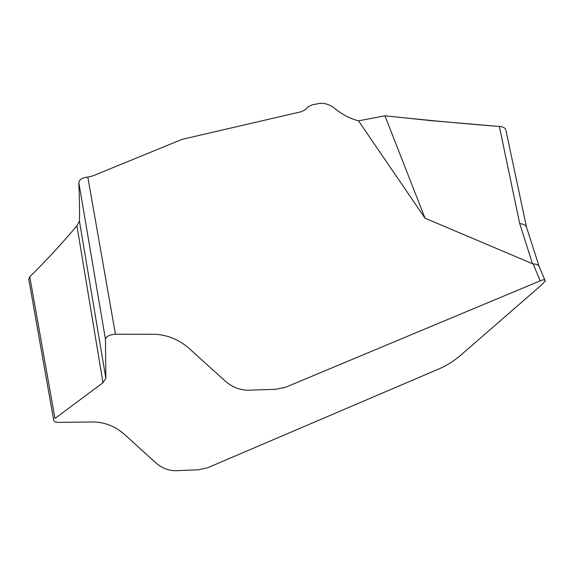 <?xml version="1.0" encoding="UTF-8"?>
<svg xmlns="http://www.w3.org/2000/svg" width="574" height="574" viewBox="0 0 574 574"><rect width="100%" height="100%" fill="white"/><g stroke="black" fill="none" stroke-linecap="round" stroke-linejoin="round"><path stroke-width="0.86" d="M28.729 279.057L29.762 276.761L54.96 418.468L102.983 382.722L76.916 225.79C60.88 244.768 45.159 261.758 29.762 276.761M76.916 225.79L79.434 221.155L105.86 378.388L105.451 339.241L78.81 182.467C79.485 199.156 79.693 212.057 79.434 221.155M78.81 182.467C79.535 179.368 82.541 177.581 87.822 177.122L115.453 334.226L153.43 334.247C166.733 334.549 178.636 339.277 189.133 348.418L225.195 381.064C232.269 387.213 240.018 390.248 248.449 390.176L275.377 389.366L285.644 387.22L540.184 280.844L533.131 263.875L532.507 263.717L519.7 223.573L499.358 126.467L430.801 120.612L384.96 115.819C425.614 120.117 463.677 123.668 499.158 126.452M358.513 120.834L425.025 218.206L384.953 115.819L358.513 120.834C349.796 118.574 341.487 114.133 333.573 107.496C328.586 104.152 323.822 102.818 319.273 103.492L312.069 104.855L307.477 107.173L305.72 109.412L301.501 111.657L182.173 139.331L92.823 175.888L87.822 177.122M540.184 280.844C542.846 279.746 544.396 279.509 544.841 280.126C545.243 280.966 543.901 282.781 540.83 285.572L460.326 355.564C454.091 360.788 447.648 364.949 440.99 368.034L207.601 467.781L198.475 469.783L176.29 470.687C168.813 470.831 161.99 468.205 155.812 462.823L124.242 434.188C115.13 426.209 104.655 422.134 92.823 421.969L58.62 422.342C55.757 422.313 54.135 421.696 53.748 420.498M425.025 218.206L532.507 263.717M115.453 334.226C109.627 334.664 106.29 336.342 105.451 339.241M105.86 378.388L102.983 382.722M499.358 126.467C502.968 126.675 505.127 127.83 505.838 129.932M539.165 266.551L526.458 227.031C525.691 225.173 523.438 224.025 519.7 223.573M539.108 266.422C538.376 264.908 536.381 264.062 533.131 263.875M506.024 130.807L526.566 227.419M539.043 266.257L545.3 281.21M28.729 279.029L53.769 420.591"/></g></svg>
